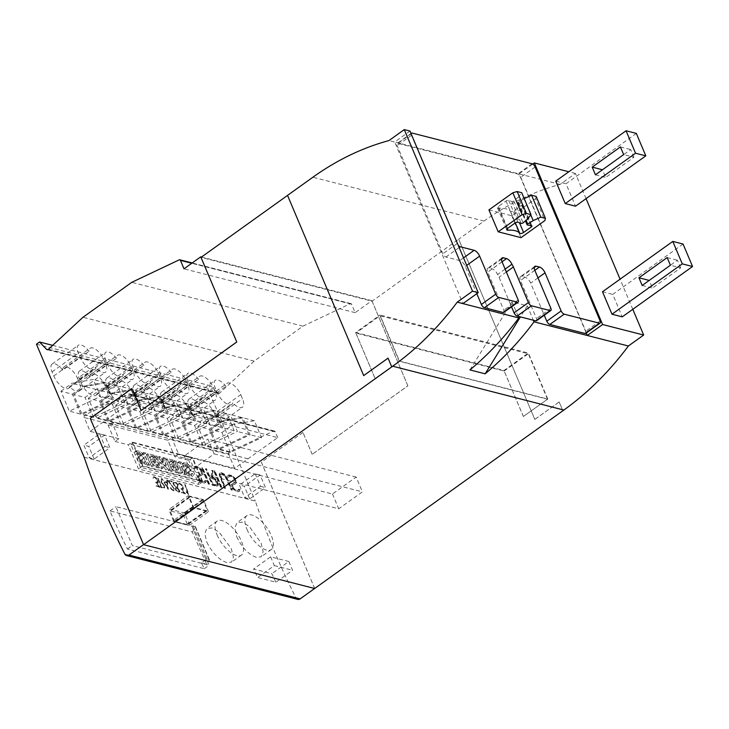 <?xml version="1.0" encoding="UTF-8"?>
<svg xmlns="http://www.w3.org/2000/svg" width="729" height="729" viewBox="0 0 729 729"><rect width="100%" height="100%" fill="white"/><g stroke="black" fill="none" stroke-linecap="round" stroke-linejoin="round"><path stroke-width="0.55" stroke-dasharray="3.65 2.73" d="M524.206 198.58L518.419 202.115A1.303 0.538 157.1 0 0 517.836 202.908A1.303 0.538 157.1 0 0 518.146 203.099L522.183 203.746A1.959 0.811 -22.9 0 1 522.657 204.029A1.959 0.811 -22.9 0 1 521.991 205.086L514.328 210.581A2.615 1.084 -22.9 0 1 510.473 211.319A28.094 11.637 157.1 0 0 498.636 208.294A2.615 1.084 -22.9 0 1 497.46 207.893A2.615 1.084 -22.9 0 1 498.354 206.48L506.017 200.994A1.959 0.811 -22.9 0 1 508.687 200.284L511.913 201.505A1.303 0.538 157.1 0 0 513.827 200.94L518.219 197.24L527.477 219.156M523.923 198.707L530.767 214.909M488.94 209.897L511.758 215.738L535.669 198.616L544.928 220.523M535.669 198.616L536.161 196.411M511.758 215.738L521.016 237.654M518.219 197.24L521.727 192.72M585.77 333.381A3.262 1.422 54.4 0 0 585.77 331.212L520.752 177.284A3.262 1.422 54.4 0 0 517.69 174.058L397.888 143.367A3.262 1.422 54.4 0 0 397.141 143.449A3.262 1.422 54.4 0 0 397.141 145.618L442.84 253.801A3.262 1.422 54.4 0 0 445.902 257.027L459.78 260.59A5.878 2.561 -125.6 0 1 465.293 266.395L476.812 293.678M411.165 133.908A3.262 1.422 54.4 0 0 411.493 135.339L457.192 243.532A3.262 1.422 54.4 0 0 458.149 245.126M503.812 312.377A3.262 1.422 54.4 0 0 503.812 310.208L487.728 272.145A5.878 2.561 -125.6 0 1 487.728 268.236A5.878 2.561 -125.6 0 1 489.068 268.09L492.157 268.883A5.878 2.561 -125.6 0 1 497.588 274.514A8.821 3.836 -125.6 0 1 499.037 277.239L511.548 306.845M505.133 269.101L497.588 274.514M536.517 320.76A3.262 1.422 54.4 0 0 536.517 318.591L520.46 280.565A5.878 2.561 -125.6 0 1 520.46 276.665A5.878 2.561 -125.6 0 1 521.736 276.501L525.117 277.275A5.878 2.561 -125.6 0 1 530.685 283.098L544.253 315.22M217.105 534.949A20.904 9.103 54.4 0 0 241.454 555.061A20.904 9.103 54.4 0 0 241.445 541.182A20.904 9.103 54.4 0 0 217.105 521.071A20.904 9.103 54.4 0 0 217.105 534.949M206.872 542.276C212.285 552.965 218.946 559.754 226.856 562.633L231.558 562.15L233.453 557.093L231.221 548.509L219.065 532.097L212.057 527.978L206.854 528.416L204.749 533.619L206.872 542.276M246.985 529.418A20.904 9.103 54.4 0 0 271.334 549.529A20.904 9.103 54.4 0 0 271.334 535.651A20.904 9.103 54.4 0 0 246.985 515.54A20.904 9.103 54.4 0 0 246.985 529.418M236.734 536.763C241.937 547.607 248.48 554.468 256.371 557.366L261.11 556.847L263.133 551.707L261.073 542.996L249.218 526.365L242.256 522.219L237.016 522.675L234.784 527.969L236.734 536.763M586.061 198.653L575.409 173.447L560.109 184.41A290.534 232.232 104.4 0 0 550.441 187.262A290.534 232.232 104.4 0 0 493.096 214.855A290.534 232.232 104.4 0 0 484.029 221.069L458.687 239.221L534.813 419.439L458.641 239.212L372.091 301.214L201.013 257.392M372.091 301.214L407.876 385.851L312.194 454.349L407.839 385.841M36.45 344.188L207.601 388.028L210.663 385.832L217.643 393.113A1.959 1.567 -75.6 0 0 219.629 393.086L254.157 361.11L302.936 326.173L350.339 303.701A1.303 1.048 -75.6 0 1 351.588 304.212L355.16 312.659L371.89 300.676L407.876 385.851M371.89 300.676L201.514 257.027M312.231 454.358L302.982 432.452L312.194 454.349M173.712 437.382A1.959 1.567 -75.6 0 0 172.718 440.207L178.578 454.058L192.647 457.666L188.82 460.409L174.75 456.801L167.743 440.216L108.029 424.916L113.997 422.091L173.712 437.382L167.743 440.216M178.578 454.058L174.75 456.801M302.936 432.443L261.337 462.241L314.673 588.503L143.577 544.627M302.982 432.452L261.337 462.241M60.908 391.245L72.025 383.281L93.294 379.445L100.465 396.421L69.328 411.183L80.737 414.108L111.874 399.346L104.703 382.37L83.434 386.197L72.317 394.17L60.908 391.245L69.328 411.183M83.434 386.197L72.025 383.281M104.703 382.37L93.294 379.445M111.874 399.346L100.465 396.421M80.737 414.108L72.317 394.17M88.291 398.262L99.408 390.297L120.677 386.461L127.848 403.438L96.711 418.2L108.12 421.116L139.257 406.363L132.086 389.377L110.817 393.213L99.7 401.178L88.291 398.262L96.711 418.2M110.817 393.213L99.408 390.297M132.086 389.377L120.677 386.461M139.257 406.363L127.848 403.438M108.12 421.116L99.7 401.178M115.674 405.269L126.791 397.305L148.06 393.478L155.231 410.454L124.094 425.207L135.503 428.133L166.649 413.379L159.469 396.394L138.2 400.23L127.083 408.194L115.674 405.269L124.094 425.207M138.2 400.23L126.791 397.305M159.469 396.394L148.06 393.478M166.649 413.379L155.231 410.454M135.503 428.133L127.083 408.194M143.057 412.286L154.174 404.322L175.443 400.485L182.624 417.471L151.477 432.224L162.886 435.149L194.032 420.396L186.852 403.41L165.583 407.247L154.466 415.211L143.057 412.286L151.477 432.224M165.583 407.247L154.174 404.322M186.852 403.41L175.443 400.485M194.032 420.396L182.624 417.471M162.886 435.149L154.466 415.211M170.44 419.303L181.557 411.338L202.826 407.502L210.007 424.488L178.86 439.241L190.269 442.166L221.416 427.404L214.244 410.427L192.975 414.263L181.849 422.228L170.44 419.303L178.86 439.241M192.975 414.263L181.557 411.338M214.244 410.427L202.826 407.502M221.416 427.404L210.007 424.488M190.269 442.166L181.849 422.228M197.823 426.319L208.941 418.355L230.209 414.519L237.39 431.495L206.243 446.257L217.652 449.182L248.799 434.42L241.627 417.444L220.358 421.28L209.232 429.244L197.823 426.319L206.243 446.257M220.358 421.28L208.941 418.355M241.627 417.444L230.209 414.519M248.799 434.42L237.39 431.495M217.652 449.182L209.232 429.244M73.647 394.507L84.764 386.543L106.033 382.707L113.214 399.692L82.067 414.446L93.476 417.371L124.623 402.608L117.442 385.632L96.173 389.468L85.056 397.433L73.647 394.507L82.067 414.446M96.173 389.468L84.764 386.543M117.442 385.632L106.033 382.707M124.623 402.608L113.214 399.692M93.476 417.371L85.056 397.433M101.03 401.524L112.148 393.56L133.416 389.723L140.597 406.7L109.45 421.462L120.859 424.387L152.006 409.625L144.834 392.649L123.556 396.476L112.439 404.449L101.03 401.524L109.45 421.462M123.556 396.476L112.148 393.56M144.834 392.649L133.416 389.723M152.006 409.625L140.597 406.7M120.859 424.387L112.439 404.449M128.413 408.541L139.531 400.576L160.799 396.74L167.98 413.717L136.833 428.479L148.242 431.395L179.389 416.642L172.217 399.656L150.949 403.492L139.822 411.457L128.413 408.541L136.833 428.479M150.949 403.492L139.531 400.576M172.217 399.656L160.799 396.74M179.389 416.642L167.98 413.717M148.242 431.395L139.822 411.457M155.796 415.548L166.923 407.584L188.191 403.757L195.363 420.733L164.216 435.486L175.625 438.411L206.772 423.658L199.6 406.673L178.332 410.509L167.205 418.473L155.796 415.548L164.216 435.486M178.332 410.509L166.923 407.584M199.6 406.673L188.191 403.757M206.772 423.658L195.363 420.733M175.625 438.411L167.205 418.473M183.179 422.565L194.306 414.601L215.574 410.764L222.746 427.75L191.599 442.503L203.017 445.428L234.155 430.675L226.983 413.689L205.715 417.526L194.588 425.49L183.179 422.565L191.599 442.503M205.715 417.526L194.306 414.601M226.983 413.689L215.574 410.764M234.155 430.675L222.746 427.75M203.017 445.428L194.588 425.49M210.563 429.581L221.689 421.617L242.957 417.781L250.129 434.766L218.982 449.52L230.4 452.445L261.538 437.682L254.366 420.706L233.098 424.542L221.971 432.507L210.563 429.581L218.982 449.52M233.098 424.542L221.689 421.617M254.366 420.706L242.957 417.781M261.538 437.682L250.129 434.766M230.4 452.445L221.971 432.507M103.828 359.561L105.568 363.671A12.739 5.55 -125.6 0 1 105.568 372.127A12.739 5.55 -125.6 0 1 95.964 367.844A12.739 5.55 -125.6 0 1 94.916 369.403A12.739 5.55 -125.6 0 1 80.081 357.146L78.349 353.036A11.764 5.121 -125.6 0 1 78.349 345.245A11.764 5.121 -125.6 0 1 88.974 351.287A11.764 5.121 -125.6 0 1 90.141 348.262A11.764 5.121 -125.6 0 1 103.828 359.561L77.529 378.406A11.764 5.121 54.4 0 0 63.833 367.106A11.764 5.121 54.4 0 0 62.667 370.132L88.974 351.287M62.667 370.132A11.764 5.121 54.4 0 0 52.051 364.081A11.764 5.121 54.4 0 0 52.051 371.881L53.782 375.982A12.739 5.55 54.4 0 0 68.617 388.247A12.739 5.55 54.4 0 0 69.665 386.689A12.739 5.55 54.4 0 0 79.27 390.972A12.739 5.55 54.4 0 0 79.261 382.515L77.529 378.406M69.665 386.689L95.964 367.844M131.211 366.578L132.951 370.687A12.739 5.55 -125.6 0 1 132.951 379.144A12.739 5.55 -125.6 0 1 123.347 374.861A12.739 5.55 -125.6 0 1 122.299 376.419A12.739 5.55 -125.6 0 1 107.464 364.163L105.732 360.053A11.764 5.121 -125.6 0 1 105.741 352.262A11.764 5.121 -125.6 0 1 116.358 358.303A11.764 5.121 -125.6 0 1 117.524 355.278A11.764 5.121 -125.6 0 1 131.211 366.578L104.912 385.422A11.764 5.121 54.4 0 0 91.216 374.114A11.764 5.121 54.4 0 0 90.05 377.139L116.358 358.303M90.05 377.139A11.764 5.121 54.4 0 0 79.434 371.097A11.764 5.121 54.4 0 0 79.434 378.889L81.165 382.998A12.739 5.55 54.4 0 0 96 395.255A12.739 5.55 54.4 0 0 97.048 393.696A12.739 5.55 54.4 0 0 106.653 397.988A12.739 5.55 54.4 0 0 106.644 389.532L104.912 385.422M97.048 393.696L123.347 374.861M158.594 373.594L160.334 377.704A12.739 5.55 -125.6 0 1 160.334 386.16A12.739 5.55 -125.6 0 1 150.73 381.878A12.739 5.55 -125.6 0 1 149.682 383.436A12.739 5.55 -125.6 0 1 134.847 371.179L133.115 367.07A11.764 5.121 -125.6 0 1 133.125 359.279A11.764 5.121 -125.6 0 1 143.741 365.32A11.764 5.121 -125.6 0 1 144.907 362.295A11.764 5.121 -125.6 0 1 158.594 373.594L132.295 392.439A11.764 5.121 54.4 0 0 118.599 381.13A11.764 5.121 54.4 0 0 117.433 384.156L143.741 365.32M117.433 384.156A11.764 5.121 54.4 0 0 106.817 378.114A11.764 5.121 54.4 0 0 106.817 385.905L108.548 390.015A12.739 5.55 54.4 0 0 123.383 402.271A12.739 5.55 54.4 0 0 124.431 400.713A12.739 5.55 54.4 0 0 134.036 405.005A12.739 5.55 54.4 0 0 134.027 396.54L132.295 392.439M124.431 400.713L150.73 381.878M185.977 380.611L187.718 384.721A12.739 5.55 -125.6 0 1 187.718 393.177A12.739 5.55 -125.6 0 1 178.113 388.894A12.739 5.55 -125.6 0 1 177.074 390.452A12.739 5.55 -125.6 0 1 162.23 378.187L160.498 374.086A11.764 5.121 -125.6 0 1 160.508 366.286A11.764 5.121 -125.6 0 1 171.124 372.337A11.764 5.121 -125.6 0 1 172.29 369.311A11.764 5.121 -125.6 0 1 185.977 380.611L159.678 399.446A11.764 5.121 54.4 0 0 145.982 388.147A11.764 5.121 54.4 0 0 144.825 391.172L171.124 372.337M144.825 391.172A11.764 5.121 54.4 0 0 134.2 385.131A11.764 5.121 54.4 0 0 134.2 392.922L135.931 397.032A12.739 5.55 54.4 0 0 150.766 409.288A12.739 5.55 54.4 0 0 151.814 407.73A12.739 5.55 54.4 0 0 161.419 412.013A12.739 5.55 54.4 0 0 161.419 403.556L159.678 399.446M151.814 407.73L178.113 388.894M213.369 387.628L215.101 391.737A12.739 5.55 -125.6 0 1 215.101 400.194A12.739 5.55 -125.6 0 1 205.496 395.902A12.739 5.55 -125.6 0 1 204.457 397.46A12.739 5.55 -125.6 0 1 189.622 385.204L187.882 381.094A11.764 5.121 -125.6 0 1 187.891 373.303A11.764 5.121 -125.6 0 1 198.507 379.344A11.764 5.121 -125.6 0 1 199.673 376.319A11.764 5.121 -125.6 0 1 213.369 387.628L187.061 406.463A11.764 5.121 54.4 0 0 173.365 395.164A11.764 5.121 54.4 0 0 172.208 398.189L198.507 379.344M172.208 398.189A11.764 5.121 54.4 0 0 161.583 392.147A11.764 5.121 54.4 0 0 161.583 399.939L163.314 404.048A12.739 5.55 54.4 0 0 178.149 416.305A12.739 5.55 54.4 0 0 179.197 414.746A12.739 5.55 54.4 0 0 188.802 419.029A12.739 5.55 54.4 0 0 188.802 410.573L187.061 406.463M179.197 414.746L205.496 395.902M240.752 394.644L242.484 398.745A12.739 5.55 -125.6 0 1 242.484 407.201A12.739 5.55 -125.6 0 1 232.879 402.918A12.739 5.55 -125.6 0 1 231.84 404.477A12.739 5.55 -125.6 0 1 217.005 392.22L215.265 388.11A11.764 5.121 -125.6 0 1 215.274 380.319A11.764 5.121 -125.6 0 1 225.89 386.361A11.764 5.121 -125.6 0 1 227.056 383.336A11.764 5.121 -125.6 0 1 240.752 394.644L214.444 413.48A11.764 5.121 54.4 0 0 200.757 402.18A11.764 5.121 54.4 0 0 199.591 405.206L225.89 386.361M199.591 405.206A11.764 5.121 54.4 0 0 188.966 399.155A11.764 5.121 54.4 0 0 188.966 406.955L190.697 411.056A12.739 5.55 54.4 0 0 205.532 423.321A12.739 5.55 54.4 0 0 206.58 421.763A12.739 5.55 54.4 0 0 216.185 426.046A12.739 5.55 54.4 0 0 216.185 417.589L214.444 413.48M206.58 421.763L232.879 402.918M108.029 424.916L115.009 441.446L118.836 438.712L113.013 424.907A1.959 1.567 104.4 0 1 113.997 422.091M118.836 438.712L90.123 431.349L84.291 417.553A1.959 1.567 104.4 0 1 85.293 414.728L128.887 394.07A1.959 1.567 104.4 0 1 130.764 394.836L133.188 400.576L277.713 437.6L234.647 468.373L132.149 442.12L128.322 444.863L138.501 468.957L198.981 484.448L188.82 460.409M277.713 437.6L275.289 431.86A1.959 1.567 -75.6 0 0 273.421 431.094L229.817 451.752A1.959 1.567 -75.6 0 0 228.815 454.577L172.718 440.207M234.647 468.373L228.815 454.577M90.123 431.349L133.188 400.576M210.663 385.832L52.67 345.364M254.157 361.11L83.006 317.261M302.936 326.173L131.785 282.323M355.16 312.659L184.009 268.819M141.125 410.527L131.867 388.612M248.06 458.842L103.536 421.818M248.042 458.787L103.518 421.763M115.009 441.446L128.322 444.863M132.149 442.12L142.328 466.223L202.808 481.714L192.647 457.666M192.283 458.012L132.951 442.813L142.674 465.822L202.006 481.022L192.283 458.012L190.132 459.552L199.846 482.562L140.515 467.362L130.801 444.353L132.951 442.813M314.682 588.458L261.374 462.25M202.808 481.714L198.981 484.448M287.545 195.408L363.698 375.608M388.092 358.139L391.792 366.906M559.161 401.961L562.861 410.728L559.161 401.961L534.767 419.43M534.813 419.439L559.198 401.971M469.941 369.922L512.059 301.906L527.267 305.797L533.364 320.222M518.155 316.331L512.059 301.906M527.267 305.797L520.397 316.905M560.109 184.41L519.03 173.885L586.262 333.025M532.717 164.089L519.03 173.885L394.662 142.027L462.924 303.619M633.929 157.227L630.694 149.554L623.659 154.594L633.929 157.227L605.717 177.439L602.482 169.766M620.425 146.93L630.694 149.554M595.447 174.805L605.717 177.439M680.676 267.88L677.432 260.207L670.398 265.247L680.676 267.88L652.455 288.083L649.22 280.419M667.163 257.574L677.432 260.207M642.185 285.458L652.455 288.083M636.326 133.398L566.023 183.744L575.509 206.207M555.753 181.12L566.023 183.744M683.064 244.042L612.77 294.398L622.256 316.86M602.5 291.764L612.77 294.398M409.971 131.065L394.662 142.027L388.958 140.569M632.799 309.306L620.069 279.18M575.409 173.447L568.82 171.762M184.191 492.959L181.384 492.239A784.03 626.685 -75.6 0 0 181.621 492.913L185.312 493.852L182.022 489.624L183.052 489.451L183.179 487.273A784.03 626.685 104.4 0 1 183.006 486.781L181.193 484.102L179.106 483.127L178.304 483.363L178.149 484.785L179.361 483.81L180.282 484.038L182.56 486.69A784.03 626.685 -75.6 0 0 182.715 487.127L182.487 488.84L180.929 488.722L184.191 492.959L181.093 488.612L182.924 488.439L182.159 485.651L179.462 483.746L178.268 484.703L178.405 483.3L179.197 483.072L182.296 485.177L183.517 488.539L183.216 489.341L182.186 489.514L185.512 493.724L181.822 492.786L181.585 492.121L184.391 492.84M171.178 489.359L173.794 490.909L174.404 489.296A784.03 626.685 104.4 0 1 174.049 488.302L168.454 481.012L172.117 481.951A784.03 626.685 104.4 0 1 171.889 481.277L167.278 480.101L173.62 488.257A784.03 626.685 -75.6 0 0 173.93 489.132L173.52 490.225L172.299 489.915L170.941 488.366A784.03 626.685 104.4 0 1 170.75 487.819L170.294 487.701A784.03 626.685 -75.6 0 0 170.504 488.302L171.37 489.241L170.932 487.701L171.743 489.195L173.712 490.107L173.803 488.138L167.36 480.046L171.971 481.222L172.217 481.887L168.554 480.949L174.595 489.168L173.994 490.781L171.37 489.241M163.059 484.32L163.66 485.268A784.03 626.685 -75.6 0 0 164.143 486.626L164.153 487.409L163.424 487.646L161.319 487.1A784.03 626.685 104.4 0 1 159.897 483.09L163.223 484.211L163.66 485.268M163.834 485.159L164.143 486.626M164.326 486.498L164.153 487.409M164.344 487.291L163.424 487.646M162.913 483.701L161.592 482.917L161.838 478.707L161.355 478.579L161.109 482.798L159.66 482.425A784.03 626.685 104.4 0 1 158.029 477.732L157.582 477.613A784.03 626.685 -75.6 0 0 161.109 487.655L163.679 488.312L164.472 488.084L164.608 486.79A784.03 626.685 104.4 0 1 164.089 485.332L162.913 483.701L164.262 485.222L164.663 487.956L161.309 487.528L157.674 477.559L159.815 482.325L161.264 482.698L161.437 478.525L161.92 478.652L161.747 482.817L163.077 483.6M163.615 487.519L161.319 487.1M161.51 486.981L160.052 482.99L162.002 483.637M162.166 483.527L163.223 484.211M158.913 486.489L156.097 485.769A784.03 626.685 -75.6 0 0 156.343 486.434L160.025 487.382L156.735 483.145L157.765 482.972L157.892 480.794A784.03 626.685 104.4 0 1 157.719 480.302L155.915 477.632L153.828 476.648L153.026 476.884L152.871 478.306L154.083 477.331L154.995 477.568L157.282 480.211A784.03 626.685 -75.6 0 0 157.428 480.648L157.209 482.361L155.642 482.243L158.913 486.489L155.806 482.133L157.637 481.96L156.881 479.181L154.174 477.267L152.99 478.224L153.117 476.821L153.91 476.593L157.008 478.698L158.239 482.06L157.938 482.862L156.908 483.035L160.225 487.245L156.535 486.307L156.298 485.642L159.104 486.361M164.271 482.124L166.987 482.817L167.46 487.692L164.271 482.124L166.987 482.817M166.722 479.955L166.923 482.197L163.87 481.413L161.956 478.734L168.135 489.46L166.722 479.955L167.269 480.019L168.335 489.332L162.048 478.68L163.989 481.331L167.05 482.115L166.804 479.901M167.123 482.735L167.46 487.692M167.652 487.573L164.408 482.042M178.878 490.125A784.03 626.685 -75.6 0 0 179.115 490.781L178.532 491.51L177.402 491.228L176.126 490.016A784.03 626.685 104.4 0 1 175.889 489.359L175.981 488.403L176.974 488.102L179.115 490.781M179.307 490.663L179.134 491.337M179.325 491.209L178.532 491.51M178.723 491.382L177.402 491.228M177.603 491.1L176.536 490.672M176.728 490.544L176.126 490.016M176.318 489.897L175.889 489.359M177.229 484.575A784.03 626.685 -75.6 0 0 177.63 485.714L176.71 487.482L173.994 484.785A784.03 626.685 104.4 0 1 173.593 483.646L173.693 482.726L175.479 482.808L177.347 484.503L177.63 485.714M177.758 485.623L177.639 486.389M177.785 486.289L177.384 487.054M177.539 486.954L176.71 487.482M176.6 487.309L175.315 486.525M175.47 486.425L174.495 485.578M174.641 485.487L173.994 484.785M179.635 491.054A784.03 626.685 104.4 0 1 179.279 490.07L177.466 487.929L178.131 485.988A784.03 626.685 104.4 0 1 177.621 484.53L176.454 482.89L174.049 481.833L173.256 482.069L173.092 483.373A784.03 626.685 -75.6 0 0 173.602 484.831L175.889 487.528L175.379 489.068A784.03 626.685 -75.6 0 0 175.725 490.061L176.409 491.136L178.842 492.203L179.653 491.966L179.826 490.936L179.853 491.847L177.767 491.747L175.917 489.934L175.525 488.066L176.053 487.419L173.21 483.3L173.347 482.015L174.14 481.778L176.546 482.835L177.739 484.457L178.304 486.79L177.63 487.829L179.826 490.936M176.072 489.241L175.871 488.676M176.053 488.567L177.147 487.993L178.377 489.323M178.559 489.205L179.061 490.006M174.131 484.694L173.593 483.646M173.721 483.564L174.45 482.461L176.737 483.774M176.837 483.701L177.347 484.503M187.134 493.041L188.683 494.718A784.03 626.685 104.4 0 1 185.166 484.676L184.719 484.566A784.03 626.685 -75.6 0 0 187.772 493.314L186.05 491.674A784.03 626.685 -75.6 0 0 186.305 492.376L187.326 492.913L186.232 491.556L187.964 493.187L185.248 484.621L188.884 494.59L187.326 492.913M297.769 599.393A3.918 3.135 104.4 0 1 295.983 597.88A784.03 626.685 104.4 0 1 255.305 501.069L84.154 457.229M275.917 582.207A784.03 626.685 104.4 0 1 271.871 573.687L253.61 569.012A784.03 626.685 -75.6 0 0 257.665 577.523L275.917 582.207L292.584 570.269L288.884 561.503L271.871 573.687M201.441 562.888L206.617 564.219L192.31 531.997L109.951 510.901A784.03 626.685 -75.6 0 0 127.457 549.019L204.284 568.702A784.03 626.685 104.4 0 1 201.441 562.888L206.589 559.198L209.132 565.23L132.304 545.547L115.875 506.655L191.937 526.138L205.851 558.997A1.968 0.811 -22.9 0 1 207.082 558.906L208.986 559.398A1.968 0.811 -22.9 0 1 209.36 559.662A1.968 0.811 -22.9 0 1 209.259 560.164L206.617 564.219M189.604 525.181A784.03 626.685 104.4 0 1 184.701 512.997L169.493 509.106A784.03 626.685 -75.6 0 0 174.395 521.29L189.604 525.181L208.476 511.667L193.267 507.767L188.173 495.72L169.493 509.106M224.942 476.256L231.202 489.997L231.95 490.189L227.111 478.734L223.849 474.442L221.908 473.258L219.547 473.34L219.11 474.625L224.395 488.257L225.143 488.448L219.912 474.971L221.306 474.06L224.942 476.256L225.416 475.919L221.789 473.713L220.386 474.625L225.625 488.102L224.878 487.92L220.04 476.456L219.593 474.278L220.021 473.003L221.306 472.638L224.322 474.105L226.072 475.937L232.423 489.852L231.676 489.66L225.416 475.919M226.856 478.242L226.373 478.579M231.676 489.66L231.202 489.997M232.423 489.852L231.95 490.189M227.585 478.397L227.111 478.734M226.072 475.937L225.589 476.283M224.322 474.105L223.849 474.442M222.391 472.911L221.908 473.258M221.306 472.638L220.832 472.984M220.021 473.003L219.547 473.34M219.593 474.278L219.11 474.625M220.04 476.456L219.557 476.802M224.878 487.92L224.395 488.257M225.625 488.102L225.143 488.448M220.796 476.684L220.322 477.03M220.386 474.625L219.912 474.971M220.568 474.06L220.085 474.397M221.789 473.713L221.306 474.06M222.801 473.978L222.327 474.315M224.641 475.098L224.167 475.445M215.055 479.819L217.151 484.785L215.975 485.14L212.458 484.238L209.742 477.796L215.055 479.819L215.529 479.472L216.613 481.003L216.139 481.34M216.613 481.003L217.534 483.172L217.06 483.518M217.534 483.172L217.151 484.785M217.625 484.448L215.975 485.14M214.754 478.816L212.504 477.55L212.449 470.834L211.638 470.624L211.692 477.34L209.287 476.73L206.107 469.212L205.368 469.02L212.166 485.122L216.458 486.225L217.734 485.86L217.834 483.792L214.754 478.816L215.237 478.479L218.317 483.445L218.208 485.514L216.941 485.879L212.649 484.785L205.842 468.674L206.589 468.865L209.761 476.383L212.175 477.003L212.121 470.287L212.923 470.487L212.977 477.203L215.237 478.479M213.305 477.295L212.822 477.632M212.977 477.203L212.504 477.55M212.923 470.487L212.449 470.834M212.121 470.287L211.638 470.624M212.175 477.003L211.692 477.34M209.761 476.383L209.287 476.73M206.589 468.865L206.107 469.212M205.842 468.674L205.368 469.02M216.449 484.803L212.458 484.238M212.941 483.901L210.216 477.459L213.725 478.361L213.251 478.698M213.725 478.361L215.529 479.472M210.216 477.459L209.742 477.796M212.649 484.785L212.166 485.122M216.941 485.879L216.458 486.225M218.208 485.514L217.734 485.86M218.445 484.876L217.971 485.222M218.317 483.445L217.834 483.792M217.324 481.113L216.85 481.45M216.13 479.409L215.656 479.746M205.514 482.735L205.997 481.24L204.639 480.894L203.719 482.006L201.687 481.486L199.108 479.573L198.416 476.884L201.833 475.108L202.115 472.401L201.122 470.032L197.422 466.988L194.023 466.797L193.522 468.291L194.889 468.638L195.8 467.526L197.841 468.054L200.42 469.968L201.432 473.422L197.814 475.8L198.397 479.491L202.106 482.552L204.229 483.09L205.988 482.398L202.589 482.206L198.88 479.153L198.288 475.454L201.714 473.65L201.805 471.763L200.903 469.622L198.324 467.708L196.283 467.189L195.372 468.3L194.005 467.945L194.497 466.451L197.905 466.642L201.596 469.695L202.735 473.486L202.316 474.77L198.889 476.547L198.99 477.832L200.329 480.019L202.161 481.14L204.202 481.659L205.113 480.548L206.48 480.894L205.988 482.398M206.48 480.894L205.997 481.24M205.113 480.548L204.639 480.894M204.895 481.186L204.421 481.532M204.202 481.659L203.719 482.006M202.161 481.14L201.687 481.486M200.329 480.019L199.855 480.356M199.582 479.226L199.108 479.573M198.99 477.832L198.516 478.169M198.889 476.547L198.416 476.884M199.582 476.073L199.108 476.42M201.559 475.235L201.076 475.581M202.316 474.77L201.833 475.108M202.735 473.486L202.252 473.832M202.598 472.064L202.115 472.401M201.596 469.695L201.122 470.032M199.837 467.836L199.363 468.173M197.905 466.642L197.422 466.988M195.782 466.104L195.308 466.442M194.497 466.451L194.023 466.797M194.005 467.945L193.522 468.291M195.372 468.3L194.889 468.638M195.591 467.663L195.117 468.009M196.283 467.189L195.8 467.526M198.324 467.708L197.841 468.054M200.156 468.829L199.673 469.175M200.903 469.622L200.42 469.968M201.805 471.763L201.322 472.1M201.906 473.075L201.432 473.422M201.714 473.65L201.24 473.996M201.004 474.142L200.521 474.488M199.044 474.98L198.561 475.317M198.288 475.454L197.814 475.8M198.069 476.119L197.595 476.456M198.197 477.541L197.714 477.878M198.88 479.153L198.397 479.491M200.648 481.022L200.174 481.359M202.589 482.206L202.106 482.552M204.703 482.744L204.229 483.09M209.114 484.338L202.307 468.237L201.559 468.045L208.366 484.147L209.588 484.001L208.84 483.81L202.042 467.699L202.78 467.89L209.588 484.001M202.78 467.89L202.307 468.237M202.042 467.699L201.559 468.045M208.84 483.81L208.366 484.147M221.343 487.473L214.536 471.371L213.788 471.18L220.595 487.282L221.816 487.136L221.069 486.945L214.271 470.834L215.019 471.025L221.816 487.136M215.019 471.025L214.536 471.371M214.271 470.834L213.788 471.18M221.069 486.945L220.595 487.282M239.23 491.373L239.713 489.879L238.347 489.524L237.435 490.644L235.394 490.116L232.815 488.202L232.123 485.523L235.549 483.746L235.832 481.04L234.829 478.671L231.139 475.618L227.73 475.436L227.238 476.93L228.605 477.276L229.517 476.165L231.558 476.684L234.137 478.598L235.139 482.051L231.521 484.439L232.114 488.129L235.822 491.182L237.936 491.729L239.704 491.036L236.296 490.845L232.587 487.792L232.004 484.092L235.431 482.288L235.513 480.393L234.61 478.26L232.032 476.347L229.99 475.818L229.079 476.93L227.712 476.584L228.213 475.089L231.612 475.281L235.312 478.324L236.442 482.124L236.023 483.4L232.606 485.177L232.706 486.471L234.045 488.649L235.877 489.779L237.918 490.298L238.83 489.186L240.187 489.533L239.704 491.036M240.187 489.533L239.713 489.879M238.83 489.186L238.347 489.524M238.611 489.824L238.128 490.161M237.918 490.298L237.435 490.644M235.877 489.779L235.394 490.116M234.045 488.649L233.562 488.995M233.298 487.865L232.815 488.202M232.706 486.471L232.232 486.808M232.606 485.177L232.123 485.523M233.298 484.712L232.815 485.058M235.267 483.874L234.793 484.211M236.023 483.4L235.549 483.746M236.442 482.124L235.968 482.47M236.305 480.703L235.832 481.04M235.312 478.324L234.829 478.671M233.553 476.465L233.07 476.812M231.612 475.281L231.139 475.618M229.498 474.734L229.015 475.08M228.213 475.089L227.73 475.436M227.712 476.584L227.238 476.93M229.079 476.93L228.605 477.276M229.307 476.301L228.833 476.638M229.99 475.818L229.517 476.165M232.032 476.347L231.558 476.684M233.863 477.468L233.389 477.814M234.61 478.26L234.137 478.598M235.513 480.393L235.039 480.739M235.622 481.714L235.139 482.051M235.431 482.288L234.948 482.634M234.711 482.78L234.237 483.127M232.751 483.609L232.278 483.956M232.004 484.092L231.521 484.439M231.786 484.749L231.312 485.095M231.904 486.17L231.43 486.516M232.587 487.792L232.114 488.129M234.364 489.651L233.881 489.997M236.296 490.845L235.822 491.182M238.419 491.382L237.936 491.729M207.601 388.028L255.305 501.069M84.19 457.201L255.341 501.051M94.132 459.06L88.81 446.458L83.862 445.191L89.184 457.794L94.132 459.06L109.915 447.752L104.593 435.158L88.81 446.458M249.683 498.909L244.361 486.307L239.422 485.04L244.744 497.643L249.683 498.909L265.465 487.601L260.144 475.007L244.361 486.307M140.515 467.362L142.674 465.822M130.801 444.353L190.132 459.552M186.542 473.923L181.612 462.259L179.061 461.603L179.279 468.255L176.154 460.856L174.504 460.436L179.434 472.1L182.068 472.775L181.895 466.214L184.975 473.522L186.542 473.923L185.102 474.944L180.172 463.279L177.63 462.633L177.849 469.285L174.723 461.885L173.074 461.466L178.004 473.13L180.628 473.804L180.455 467.243L183.544 474.552L185.102 474.944M184.975 473.522L183.544 474.552M181.895 466.214L180.455 467.243M182.068 472.775L180.628 473.804M179.434 472.1L178.004 473.13M174.504 460.436L173.074 461.466M181.612 462.259L180.172 463.279M179.061 461.603L177.63 462.633M179.279 468.255L177.849 469.285M176.154 460.856L174.723 461.885M162.904 457.466L166.157 465.175L160.626 456.883L159.086 456.482L160.07 463.589L156.826 455.907L155.25 455.507L160.18 467.171L163.105 467.918L162.184 461.339L167.278 468.984L170.185 469.731L165.255 458.067L162.904 457.466L161.464 458.486L164.727 466.196L159.186 457.903L157.655 457.511L158.64 464.619L155.395 456.937L153.81 456.527L158.74 468.191L161.674 468.947L160.745 462.368L165.847 470.014L168.745 470.761L163.825 459.097L161.464 458.486M165.255 458.067L163.825 459.097M170.185 469.731L168.745 470.761M167.278 468.984L165.847 470.014M162.184 461.339L160.745 462.368M163.105 467.918L161.674 468.947M160.18 467.171L158.74 468.191M155.25 455.507L153.81 456.527M166.157 465.175L164.727 466.196M160.626 456.883L159.186 457.903M159.086 456.482L157.655 457.511M160.07 463.589L158.64 464.619M156.826 455.907L155.395 456.937M150.83 464.774L145.9 453.11L143.531 452.499L148.461 464.163L150.83 464.774L149.39 465.804L144.47 454.131L142.1 453.529L147.03 465.193L149.39 465.804M148.461 464.163L147.03 465.193M143.531 452.499L142.1 453.529M145.9 453.11L144.47 454.131M146.593 463.617L145.645 461.375A10.862 4.729 -125.6 0 1 143.112 461.138A1.64 0.711 -125.6 0 1 142.283 460.509L141.945 459.789A3.709 1.613 -125.6 0 1 142.255 459.297A3.709 1.613 -125.6 0 1 142.392 459.224L143.449 458.65A5.868 2.551 54.4 0 0 143.622 458.55A5.868 2.551 54.4 0 0 144.205 457.147A4.055 1.768 54.4 0 0 142.93 454.103A4.985 2.169 54.4 0 0 140.241 451.634A17.751 7.727 54.4 0 0 136.259 450.868L137.28 453.265A14.425 6.279 -125.6 0 1 139.421 453.146A4.101 1.786 -125.6 0 1 140.624 453.684L141.326 454.577A1.185 0.519 -125.6 0 1 141.326 455.343A64.298 27.984 -125.6 0 1 139.922 456.099A5.65 2.46 54.4 0 0 139.704 456.226A5.65 2.46 54.4 0 0 139.139 457.566A3.809 1.658 54.4 0 0 140.351 460.482A4.611 2.005 54.4 0 0 142.902 462.778A13.541 5.896 54.4 0 0 146.593 463.617L145.162 464.637L144.214 462.405A10.862 4.729 -125.6 0 1 141.672 462.168A1.64 0.711 -125.6 0 1 140.843 461.539L140.506 460.819A3.709 1.613 -125.6 0 1 140.825 460.327A3.709 1.613 -125.6 0 1 140.961 460.254L142.009 459.68A5.868 2.551 54.4 0 0 142.182 459.58A5.868 2.551 54.4 0 0 142.766 458.167A4.055 1.768 54.4 0 0 141.499 455.133A4.985 2.169 54.4 0 0 138.811 452.663A17.751 7.727 54.4 0 0 134.829 451.889L135.84 454.295A14.425 6.279 -125.6 0 1 137.991 454.176A4.101 1.786 -125.6 0 1 139.193 454.714L139.895 455.598A1.185 0.519 -125.6 0 1 139.895 456.372A64.298 27.984 -125.6 0 1 138.492 457.129A5.65 2.46 54.4 0 0 138.264 457.247A5.65 2.46 54.4 0 0 137.708 458.596A3.809 1.658 54.4 0 0 138.92 461.512A4.611 2.005 54.4 0 0 141.462 463.808A13.541 5.896 54.4 0 0 145.162 464.637M140.351 460.482L138.92 461.512M139.139 457.566L137.708 458.596M139.922 456.099L138.492 457.129M141.326 455.343L139.895 456.372M141.326 454.577L139.895 455.598M139.421 453.146L137.991 454.176M137.28 453.265L135.84 454.295M136.259 450.868L134.829 451.889M145.645 461.375L144.214 462.405M143.112 461.138L141.672 462.168M142.283 460.509L140.843 461.539M141.945 459.789L140.506 460.819M142.392 459.224L140.961 460.254M143.449 458.65L142.009 459.68M144.205 457.147L142.766 458.167M142.93 454.103L141.499 455.133M140.241 451.634L138.811 452.663M155.423 459.944L152.261 459.133L151.094 456.381L154.721 457.311L153.792 455.133L147.814 453.593L152.735 465.266L158.722 466.797L157.838 464.71L154.22 463.781L153.099 461.129L156.261 461.94L155.423 459.944L153.983 460.965L150.821 460.154L149.664 457.411L153.281 458.341L152.361 456.154L146.374 454.623L151.304 466.287L157.291 467.827L156.407 465.731L152.789 464.81L151.668 462.15L154.83 462.961L153.983 460.965M156.261 461.94L154.83 462.961M153.099 461.129L151.668 462.15M154.22 463.781L152.789 464.81M157.838 464.71L156.407 465.731M158.722 466.797L157.291 467.827M152.735 465.266L151.304 466.287M152.261 459.133L150.821 460.154M151.094 456.381L149.664 457.411M154.721 457.311L153.281 458.341M153.792 455.133L152.361 456.154M147.814 453.593L146.374 454.623M174.678 464.874L171.515 464.063L170.358 461.32L173.976 462.241L173.055 460.063L167.069 458.532L171.998 470.196L177.985 471.727L177.101 469.64L173.484 468.711L172.363 466.059L175.525 466.87L174.678 464.874L173.247 465.904L170.085 465.093L168.918 462.341L172.545 463.27L171.625 461.093L165.638 459.562L170.559 471.226L176.546 472.756L175.671 470.67L172.044 469.74L170.923 467.089L174.085 467.9L173.247 465.904M175.525 466.87L174.085 467.9M172.363 466.059L170.923 467.089M173.484 468.711L172.044 469.74M177.101 469.64L175.671 470.67M177.985 471.727L176.546 472.756M171.998 470.196L170.559 471.226M171.515 464.063L170.085 465.093M170.358 461.32L168.918 462.341M173.976 462.241L172.545 463.27M173.055 460.063L171.625 461.093M167.069 458.532L165.638 459.562M193.513 475.627L192.565 473.394A10.862 4.729 -125.6 0 1 190.023 473.157A1.64 0.711 -125.6 0 1 189.194 472.529L188.866 471.809A3.709 1.613 -125.6 0 1 189.175 471.317A3.709 1.613 -125.6 0 1 189.312 471.244L190.369 470.67A5.868 2.551 54.4 0 0 190.542 470.57A5.868 2.551 54.4 0 0 191.116 469.157A4.055 1.768 54.4 0 0 189.85 466.123A4.985 2.169 54.4 0 0 187.162 463.653A17.751 7.727 54.4 0 0 183.179 462.888L184.191 465.284A14.425 6.279 -125.6 0 1 186.342 465.166A4.101 1.786 -125.6 0 1 187.544 465.703L188.246 466.596A1.185 0.519 -125.6 0 1 188.246 467.362A64.298 27.984 -125.6 0 1 186.843 468.118A5.65 2.46 54.4 0 0 186.615 468.246A5.65 2.46 54.4 0 0 186.059 469.585A3.809 1.658 54.4 0 0 187.271 472.501A4.611 2.005 54.4 0 0 189.813 474.798A13.541 5.896 54.4 0 0 193.513 475.627L192.073 476.657L191.135 474.415A10.862 4.729 -125.6 0 1 188.592 474.187A1.64 0.711 -125.6 0 1 187.763 473.558L187.426 472.839A3.709 1.613 -125.6 0 1 187.745 472.346A3.709 1.613 -125.6 0 1 187.872 472.274L188.929 471.699A5.868 2.551 54.4 0 0 189.103 471.599A5.868 2.551 54.4 0 0 189.686 470.187A4.055 1.768 54.4 0 0 188.419 467.152A4.985 2.169 54.4 0 0 185.722 464.683A17.751 7.727 54.4 0 0 181.749 463.908L182.76 466.314A14.425 6.279 -125.6 0 1 184.911 466.196A4.101 1.786 -125.6 0 1 186.114 466.733L186.806 467.617A1.185 0.519 -125.6 0 1 186.806 468.392A64.298 27.984 -125.6 0 1 185.403 469.148A5.65 2.46 54.4 0 0 185.184 469.266A5.65 2.46 54.4 0 0 184.619 470.615A3.809 1.658 54.4 0 0 185.831 473.531A4.611 2.005 54.4 0 0 188.383 475.827A13.541 5.896 54.4 0 0 192.073 476.657M187.271 472.501L185.831 473.531M186.059 469.585L184.619 470.615M186.843 468.118L185.403 469.148M188.246 467.362L186.806 468.392M188.246 466.596L186.806 467.617M186.342 465.166L184.911 466.196M184.191 465.284L182.76 466.314M183.179 462.888L181.749 463.908M192.565 473.394L191.135 474.415M190.023 473.157L188.592 474.187M189.194 472.529L187.763 473.558M188.866 471.809L187.426 472.839M189.312 471.244L187.872 472.274M190.369 470.67L188.929 471.699M191.116 469.157L189.686 470.187M189.85 466.123L188.419 467.152M187.162 463.653L185.722 464.683M199.846 482.562L202.006 481.022M142.328 466.223L138.501 468.957M104.593 435.158L99.645 433.892L83.862 445.191M99.645 433.892L104.967 446.485L89.184 457.794M104.967 446.485L109.915 447.752M260.144 475.007L255.196 473.741L239.422 485.04M255.196 473.741L260.517 486.334L244.744 497.643M260.517 486.334L265.465 487.601M288.884 561.503L270.623 556.828L253.61 569.012M270.623 556.828L274.332 565.595L257.665 577.523M274.332 565.595L292.584 570.269M191.937 526.138L191.964 526.128A1.968 0.811 157.1 0 1 193.194 526.037L195.108 526.529A1.968 0.811 157.1 0 1 195.481 526.794A1.968 0.811 157.1 0 1 195.381 527.295L192.31 531.997M205.824 559.006L206.589 559.198M109.951 510.901L115.875 506.655M193.267 507.767L174.395 521.29M188.173 495.72L203.391 499.62L208.476 511.667M203.391 499.62L184.701 512.997M204.284 568.702L209.132 565.23M127.457 549.019L132.304 545.547M187.271 524.069L183.571 515.303A1.303 0.565 54.4 0 0 182.35 514.018L169.985 510.847A1.303 0.565 54.4 0 0 169.684 510.883A1.303 0.565 54.4 0 0 169.684 511.749L173.393 520.515A1.303 0.565 54.4 0 0 174.614 521.8L186.97 524.971A1.303 0.565 54.4 0 0 187.271 524.935A1.303 0.565 54.4 0 0 187.271 524.069L207.118 509.853L203.418 501.087A1.303 0.565 54.4 0 0 202.188 499.802L189.832 496.631A1.303 0.565 54.4 0 0 189.531 496.668A1.303 0.565 54.4 0 0 189.531 497.533L193.24 506.3A1.303 0.565 54.4 0 0 194.461 507.584L206.817 510.756A1.303 0.565 54.4 0 0 207.118 510.719A1.303 0.565 54.4 0 0 207.118 509.853M356.153 477.058L207.902 439.077L214.144 453.866L190.469 470.825L338.73 508.806L362.395 491.847L356.153 477.058L332.479 494.016L184.227 456.035L207.902 439.077M184.227 456.035L190.469 470.825M332.479 494.016L338.73 508.806M214.144 453.866L362.395 491.847M355.634 332.506L375.071 378.524L399.456 361.055L380.028 315.037L355.634 332.506L503.967 370.505L528.352 353.036L380.028 315.037M375.107 378.533L355.907 333.062L504.158 371.043L523.358 416.505L547.515 399.21L399.255 361.238L375.071 378.524M399.456 361.055L547.789 399.045L523.358 416.505M523.404 416.514L503.967 370.505M504.158 371.043L528.306 353.747L380.055 315.766L355.907 333.062M547.515 399.21L528.306 353.747M399.255 361.238L380.055 315.766M547.789 399.045L528.352 353.036M510.473 211.319L515.339 222.855M498.636 208.294L507.247 228.678M514.328 210.581L519.476 222.773M521.991 205.086L530.621 225.525M522.183 203.746L531.432 225.653M518.146 203.099L527.404 225.015M518.419 202.115L526.101 220.313M513.827 200.94L523.076 222.846M511.913 201.505L521.171 223.411M508.687 200.284L517.945 222.199M506.017 200.994L515.275 222.901M498.354 206.48L507.603 228.396M412.24 133.088L397.888 143.367M532.042 163.779L517.69 174.058M411.493 135.339L397.141 145.618M457.192 243.532L442.84 253.801M459.161 247.532L445.902 257.027M463.544 257.893L459.78 260.59M466.706 265.383L465.293 266.395M518.155 299.938L503.812 310.208M502.081 261.866L487.728 272.145M501.497 259.187L489.068 268.09M502.044 261.793L492.157 268.883M506.354 271.999L499.037 277.239M550.869 308.312L536.517 318.591M534.804 270.295L520.46 280.565M534.239 267.543L521.736 276.501M534.822 270.331L525.117 277.275M538.002 277.858L530.685 283.098M600.122 320.933L585.77 331.212M535.095 167.005L520.752 177.284M79.261 382.515L105.568 363.671M53.782 375.982L80.081 357.146M52.051 371.881L78.349 353.036M106.644 389.532L132.951 370.687M81.165 382.998L107.464 364.163M79.434 378.889L105.732 360.053M134.027 396.54L160.334 377.704M108.548 390.015L134.847 371.179M106.817 385.905L133.115 367.07M161.419 403.556L187.718 384.721M135.931 397.032L162.23 378.187M134.2 392.922L160.498 374.086M188.802 410.573L215.101 391.737M163.314 404.048L189.622 385.204M161.583 399.939L187.882 381.094M216.185 417.589L242.484 398.745M190.697 411.056L217.005 392.22M188.966 406.955L215.265 388.11M113.013 424.907L84.291 417.553M229.817 451.752L85.293 414.728M275.289 431.86L130.764 394.836M273.421 431.094L128.887 394.07M217.643 393.113L47.841 349.619M219.629 393.086L48.479 349.237M350.339 303.701L179.197 259.861M351.588 304.212L191.754 263.269M484.029 221.069L312.878 177.229M295.983 597.88L124.832 554.04M142.902 462.778L141.462 463.808M140.624 453.684L139.193 454.714M189.813 474.798L188.383 475.827M187.544 465.703L186.114 466.733M195.381 527.295L209.259 560.164M191.964 526.128L205.851 558.997M193.194 526.037L207.082 558.906M195.108 526.529L208.986 559.398M203.418 501.087L183.571 515.303M202.188 499.802L182.35 514.018M189.832 496.631L169.985 510.847M189.531 497.533L169.684 511.749M193.24 506.3L173.393 520.515M194.461 507.584L174.614 521.8M206.817 510.756L186.97 524.971M522.657 204.029L531.906 225.944M517.836 202.908L525.427 220.878M497.46 207.893L506.719 229.799M411.001 133.525L397.141 143.449M502.071 257.966L487.728 268.236M534.804 266.386L520.46 276.665M241.454 555.061L231.567 562.15M271.334 549.529L261.11 556.847M79.27 390.972L105.568 372.127M68.617 388.247L94.916 369.403M52.051 364.081L78.349 345.245M63.833 367.106L90.141 348.262M106.653 397.988L132.951 379.144M96 395.255L122.299 376.419M79.434 371.097L105.741 352.262M91.216 374.114L117.524 355.278M134.036 405.005L160.334 386.16M123.383 402.271L149.682 383.436M106.817 378.114L133.125 359.279M118.599 381.13L144.907 362.295M161.419 412.013L187.718 393.177M150.766 409.288L177.074 390.452M134.2 385.131L160.508 366.286M145.982 388.147L172.29 369.311M188.802 419.029L215.101 400.194M178.149 416.305L204.457 397.46M161.583 392.147L187.891 373.303M173.365 395.164L199.673 376.319M216.185 426.046L242.484 407.201M205.532 423.321L231.84 404.477M188.966 399.155L215.274 380.319M200.757 402.18L227.056 383.336M274.341 430.985L129.808 393.97M218.263 393.487L47.121 349.647M350.959 303.638L192.192 262.959M139.704 456.226L138.264 457.247M142.255 459.297L140.825 460.327M143.622 458.55L142.182 459.58M186.615 468.246L185.184 469.266M189.175 471.317L187.745 472.346M190.542 470.57L189.103 471.599M246.985 515.54L237.016 522.675M217.105 521.071L206.854 528.416M195.481 526.794L209.36 559.662M189.531 496.668L169.684 510.883M207.118 510.719L187.271 524.935"/><path stroke-width="1.09" d="M498.199 231.804L488.94 209.897L512.851 192.766L522.11 214.681L498.199 231.804L521.016 237.654L544.928 220.523L545.42 218.326L540.827 217.151L531.578 195.235L524.206 198.58M530.985 214.627L526.402 213.451L517.143 191.545L521.727 192.72L530.985 214.627L527.477 219.156L523.076 222.846A1.303 0.538 -22.9 0 1 521.171 223.411L517.945 222.199A1.959 0.811 157.1 0 0 515.275 222.901L507.603 228.396A2.615 1.084 157.1 0 0 506.719 229.799A2.615 1.084 157.1 0 0 507.894 230.2A28.094 11.637 -22.9 0 1 519.722 233.234A2.615 1.084 157.1 0 0 523.577 232.487L531.25 226.992A1.959 0.811 157.1 0 0 531.906 225.944A1.959 0.811 157.1 0 0 531.432 225.653L527.404 225.015A1.303 0.538 -22.9 0 1 527.085 224.824A1.303 0.538 -22.9 0 1 527.668 224.022L533.181 220.614L540.827 217.151M522.11 214.681L526.402 213.451M530.767 214.909L533.181 220.614M531.578 195.235L536.161 196.411L545.42 218.326M517.143 191.545L512.851 192.766M458.149 245.126A3.262 1.422 54.4 0 0 460.245 246.757L474.132 250.311A5.878 2.561 54.4 0 1 479.636 256.116L495.72 294.188A3.262 1.422 54.4 0 0 498.773 297.414L517.417 302.189A3.262 1.422 54.4 0 0 518.155 302.107A3.262 1.422 54.4 0 0 518.155 299.938L502.081 261.866A5.878 2.561 54.4 0 1 502.071 257.966A5.878 2.561 54.4 0 1 503.42 257.811L506.5 258.604A5.878 2.561 54.4 0 1 511.931 264.235A8.821 3.836 54.4 0 1 513.389 266.96L528.425 302.562A3.262 1.422 54.4 0 0 531.487 305.788L550.122 310.563A3.262 1.422 54.4 0 0 550.869 310.481A3.262 1.422 54.4 0 0 550.869 308.312L534.804 270.295A5.878 2.561 54.4 0 1 534.804 266.386A5.878 2.561 54.4 0 1 536.079 266.222L539.46 267.005A5.878 2.561 54.4 0 1 545.037 272.828L561.139 310.946A3.262 1.422 54.4 0 0 564.191 314.172L599.375 323.184A3.262 1.422 54.4 0 0 600.122 323.102A3.262 1.422 54.4 0 0 600.122 320.933L535.095 167.005A3.262 1.422 54.4 0 0 532.042 163.779L412.24 133.088A3.262 1.422 54.4 0 0 411.493 133.179A3.262 1.422 54.4 0 0 411.165 133.908M476.812 293.678L481.368 304.467A3.262 1.422 54.4 0 0 484.43 307.693L503.065 312.468A3.262 1.422 54.4 0 0 503.812 312.377L518.155 302.107M511.931 264.235L505.133 269.101M511.548 306.845L514.082 312.841A3.262 1.422 54.4 0 0 517.134 316.067L535.779 320.842A3.262 1.422 54.4 0 0 536.517 320.76L550.869 310.481M544.253 315.22L546.786 321.225A3.262 1.422 54.4 0 0 549.848 324.451L585.032 333.463A3.262 1.422 54.4 0 0 585.77 333.381L600.122 323.102M201.514 257.027L200.748 256.836L236.77 342.019L201.013 257.392L287.545 195.408M126.618 555.553L297.769 599.393A3.918 3.135 104.4 0 0 300.129 598.883L314.636 588.494L143.595 544.681L90.259 418.419L143.54 544.618L128.978 555.042A3.918 3.135 104.4 0 1 126.618 555.553A3.918 3.135 104.4 0 1 124.832 554.04A784.03 626.685 104.4 0 1 84.154 457.229L36.45 344.188L39.521 341.992L46.492 349.273A1.959 1.567 -75.6 0 0 48.479 349.237L83.006 317.261L131.785 282.323L179.197 259.861A1.303 1.048 104.4 0 1 180.437 260.371L184.009 268.819L200.748 256.836M90.259 418.419L131.84 388.639M236.77 342.019L141.125 410.527L131.831 388.603L90.223 418.41M52.67 345.364L39.521 341.992M236.725 342.01L141.089 410.518M363.698 375.608L287.536 195.381L312.878 177.229A290.534 232.232 104.4 0 1 321.954 171.014A290.534 232.232 104.4 0 1 379.29 143.422A290.534 232.232 104.4 0 1 388.958 140.569L404.267 129.607L472.529 291.199L457.22 302.161A290.534 232.232 104.4 0 1 450.194 311.265A290.534 232.232 104.4 0 1 401.597 359.561A290.534 232.232 104.4 0 1 392.712 366.213L391.755 366.897L388.047 358.13L363.662 375.599L388.065 358.158M143.595 544.681L391.755 366.897M314.673 588.503L563.854 410.053L392.712 366.213M533.364 320.222L534.047 321.844A290.534 232.232 104.4 0 1 527.021 330.948A290.534 232.232 104.4 0 1 485.149 373.813L469.941 369.922A290.534 232.232 -75.6 0 0 511.813 327.048A290.534 232.232 -75.6 0 0 518.838 317.944L518.155 316.331M520.397 316.905L485.149 373.813M586.262 333.025L587.292 335.486L534.047 321.844M518.838 317.944L457.22 302.161M532.717 164.089L534.339 162.931L602.601 324.523L587.292 335.486L628.371 346.002A290.534 232.232 104.4 0 1 621.345 355.114A290.534 232.232 104.4 0 1 572.739 403.401A290.534 232.232 104.4 0 1 563.854 410.053M620.425 146.93L623.659 154.594L602.482 169.766L592.212 167.132L620.425 146.93M623.659 154.594L595.447 174.805L592.212 167.132M667.163 257.574L670.407 265.247L649.22 280.419L638.95 277.785L667.163 257.574M670.407 265.247L642.185 285.458L638.95 277.785M645.812 155.851L636.326 133.398L626.056 130.764L555.753 181.12L565.239 203.573L635.542 153.227L645.812 155.851L575.509 206.207L565.239 203.573M635.542 153.227L626.056 130.764M692.55 266.504L683.064 244.042L672.794 241.417L602.5 291.764L611.986 314.226L682.28 263.871L692.55 266.504L622.256 316.86L611.986 314.226M682.28 263.871L672.794 241.417M462.924 303.619L478.233 292.666L409.971 131.065L404.267 129.607M628.371 346.002L643.671 335.039L602.601 324.523M478.233 292.666L472.529 291.199M643.671 335.039L632.799 309.306M620.069 279.18L586.061 198.653M568.82 171.762L534.339 162.931M515.339 222.855L519.722 233.234M507.247 228.678L507.894 230.2M519.476 222.773L523.577 232.487M530.621 225.525L531.25 226.992M526.101 220.313L527.668 224.022M460.245 246.757L459.161 247.532M474.132 250.311L463.544 257.893M479.636 256.116L466.706 265.383M495.72 294.188L481.368 304.467M498.773 297.414L484.43 307.693M517.417 302.189L503.065 312.468M503.42 257.811L501.497 259.187M506.5 258.604L502.044 261.793M513.389 266.96L506.354 271.999M528.425 302.562L514.082 312.841M531.487 305.788L517.134 316.067M550.122 310.563L535.779 320.842M536.079 266.222L534.239 267.543M539.46 267.005L534.822 270.331M545.037 272.828L538.002 277.858M561.139 310.946L546.786 321.225M564.191 314.172L549.848 324.451M599.375 323.184L585.032 333.463M47.841 349.619L46.492 349.273M191.754 263.269L180.437 260.371M300.129 598.883L128.978 555.042M525.427 220.878L527.085 224.824M411.493 133.179L411.001 133.525M192.192 262.959L179.808 259.788"/></g></svg>
